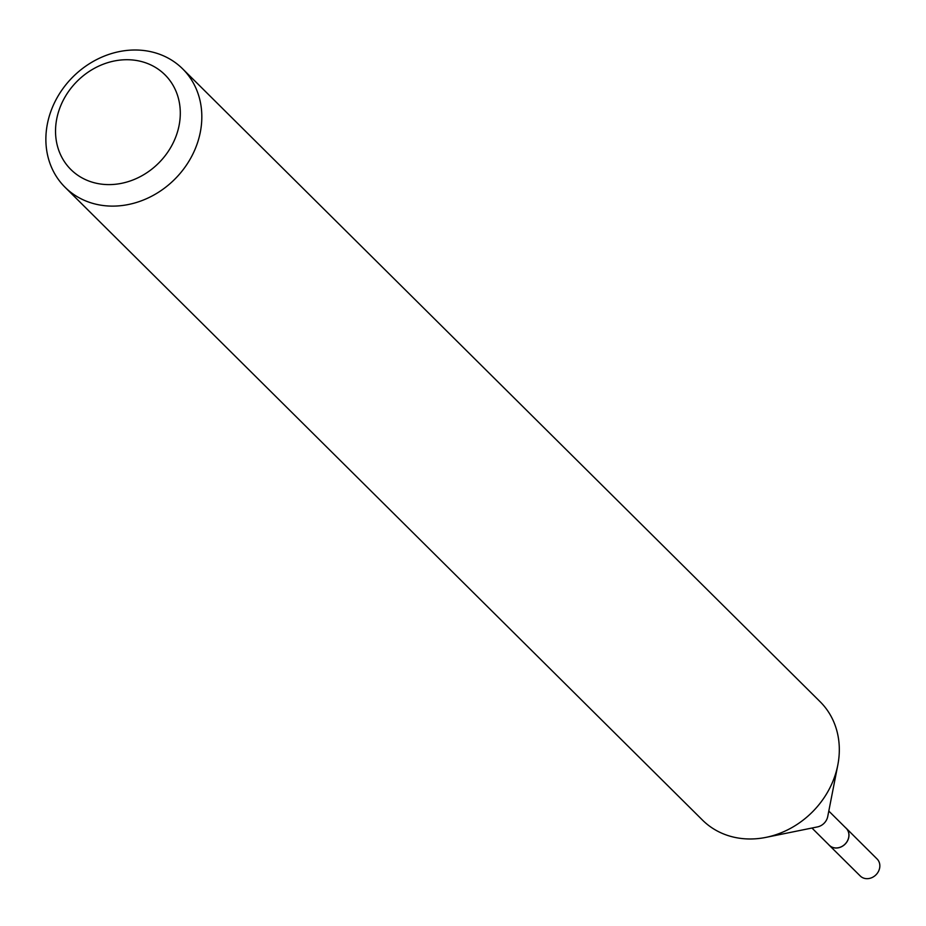 <?xml version="1.0" encoding="UTF-8"?>
<svg xmlns="http://www.w3.org/2000/svg" width="926" height="926" viewBox="0 0 926 926"><rect width="100%" height="100%" fill="white"/><g stroke="black" fill="none" stroke-linecap="round" stroke-linejoin="round"><path stroke-width="1.39" d="M828.805 811.06L846.156 828.284A11.957 10.348 134.8 0 1 847.498 840.762A11.957 10.348 134.8 0 1 835.923 847.961A11.957 10.348 134.8 0 1 829.314 845.264L811.952 828.029M845.681 827.809A11.992 10.371 134.8 0 1 847.718 840.426A11.992 10.371 134.8 0 1 835.935 848.008A11.992 10.371 134.8 0 1 828.828 844.778M182.642 68.848L820.123 701.711A83.444 72.182 134.8 0 1 837.81 765.015L827.728 816.547A11.957 10.348 134.8 0 1 817.438 826.918L765.976 837.37A83.444 72.182 134.8 0 1 748.694 838.968A83.444 72.182 134.8 0 1 702.545 820.147L65.063 187.272A83.444 72.182 134.8 0 1 55.734 100.263A83.444 72.182 134.8 0 1 136.492 50.016A83.444 72.182 134.8 0 1 182.642 68.848A83.444 72.182 134.8 0 1 191.96 155.857A83.444 72.182 134.8 0 1 111.213 206.104A83.444 72.182 134.8 0 1 65.063 187.272M837.81 765.015A83.444 72.182 134.8 0 1 765.976 837.37M128.019 59.727A66.753 57.748 134.8 0 1 179.47 123.32A66.753 57.748 134.8 0 1 107.798 184.598A66.753 57.748 134.8 0 1 56.359 121.005A66.753 57.748 134.8 0 1 128.019 59.727M845.473 827.601A12.015 10.394 134.8 0 1 846.225 828.272L877.107 859.004A11.957 10.348 134.8 0 1 879.7 867.697A11.957 10.348 134.8 0 1 871.736 877.698A11.957 10.348 134.8 0 1 860.254 875.984L829.291 845.322A12.015 10.394 134.8 0 1 828.62 844.581M846.225 828.272A12.015 10.394 134.8 0 1 848.829 837A12.015 10.394 134.8 0 1 840.831 847.047A12.015 10.394 134.8 0 1 829.291 845.322"/></g></svg>
